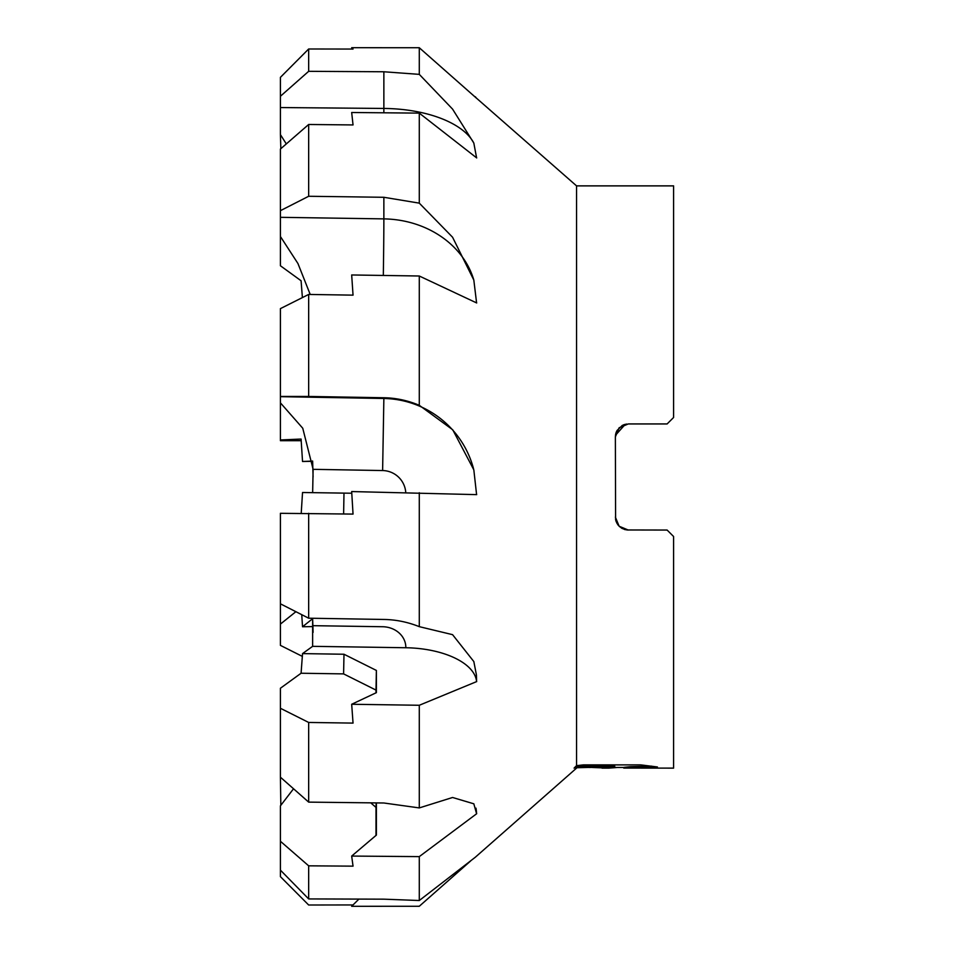 <?xml version="1.0" encoding="UTF-8"?>
<svg xmlns="http://www.w3.org/2000/svg" width="954" height="954" viewBox="0 0 954 954"><rect width="100%" height="100%" fill="white"/><g stroke="black" fill="none" stroke-linecap="round" stroke-linejoin="round"><path stroke-width="1.43" d="M470.62 860.973L419.283 906.264L351.68 906.3L358.895 899.097L353.04 904.941L308.667 905.012L280.404 876.643L280.404 870.131L308.667 898.93L383.866 899.169L419.283 900.516L475.319 857.229L576.55 768.125L576.55 766.754L574.081 768.125L576.55 765.633L583.335 764.893L640.754 764.893L657.413 766.968L638.119 766.909L623.761 768.077L673.596 768.125L673.596 536.518L667.12 530.054L626.838 529.971M625.204 529.673L621.436 528.075M622.33 528.588L619.229 526.334M617.107 523.591L616.069 521.301M615.604 519.584L615.366 436.884L619.134 427.762L628.304 423.946L667.12 423.946L673.596 417.482L673.596 185.875L576.55 185.875L576.55 765.633M615.473 435.286L625.264 424.315M626.826 424.041L624.202 424.613M470.62 93.027L576.55 185.875M475.319 96.771L476.595 98.31M476.702 98.393L419.283 47.736L351.68 47.7L353.04 49.059L308.667 48.988L280.404 77.357L280.404 96.271L308.667 71.323L308.667 48.988M308.667 71.323L383.866 71.765L419.283 74.364L419.283 47.736M419.283 74.364L452.566 109.102L473.828 143.076L476.595 157.851M476.702 157.935L419.283 113.121L351.68 112.5L353.04 124.938L308.667 124.485L280.404 149.051L280.404 210.679L308.667 196.274L308.667 124.485M308.667 196.274L383.866 197.287L419.283 203.142L419.283 113.121M419.283 203.142L452.566 237.224L473.828 280.094L476.595 302.919M476.702 302.967L419.283 276.004L351.68 274.967L353.04 295.144L308.667 294.44L280.404 308.631L280.404 396.447L308.667 396.447L308.667 294.44M308.667 396.447L383.866 397.746C395.862 397.925 407.668 400.441 419.283 405.295L419.283 276.004M419.283 405.295L452.745 429.801L473.828 469.869L476.595 494.625M476.702 494.637L351.68 491.56L353.04 514.087L280.404 513.312L280.404 624.107L295.883 611.693M280.404 603.81L308.667 618.204L383.866 619.456C395.862 619.635 407.668 622.032 419.283 626.659L419.283 492.741M419.283 626.659L452.566 634.66L473.828 661.563L476.416 674.895L476.595 681.609A70.858 34.344 1.1 0 0 405.82 647.742L312.638 646.335L312.638 618.264M476.702 681.573L419.283 705.268L351.68 704.267L353.04 723.096L308.667 722.452L280.404 708.273L280.404 688.251L301.082 673.238L302.537 653.609L312.638 646.335M280.834 805.319L280.404 777.188L308.667 802.123L383.866 802.994L419.283 807.919L419.283 705.268M419.283 807.919L452.566 797.484L473.828 803.805L476.595 813.774A70.858 60.722 1.9 0 0 475.998 808.157M476.702 813.702L419.283 856.62L351.68 856.072L353.04 866.149L308.667 865.827L280.404 841.261L280.404 805.868L293.534 788.779M419.283 900.516L419.283 856.62M301.738 614.674L302.537 626.754L312.638 618.705L313.091 632.383M312.65 492.681L313.115 469.332L302.752 428.239L280.404 402.838L280.404 439.961L301.082 439.055L302.537 461.497L312.638 461.056L313.091 477M310.217 294.464L297.946 263.531L280.404 236.497L280.404 265.749L301.082 280.762L302.394 297.588M286.307 143.923L280.404 134.597L280.834 148.681M617.202 767.481L608.902 768.125L592.446 767.481M608.902 768.125L602.01 768.125M624.56 529.494L628.304 530.054L619.134 526.238L615.366 517.116M589.214 767.481L611.156 766.885L611.156 767.529M623.761 768.077L624.19 767.326L630.57 766.682L651.534 766.134M576.085 766.098L614.722 766.098L614.722 766.754L576.55 766.754M576.55 767.731L614.722 766.754M622.294 425.436L617.059 430.492M617.095 430.421L616.367 431.9M616.045 432.746L615.616 434.368M615.604 434.416L615.366 436.884M615.616 519.644L616.045 521.254M617.608 524.39L618.49 525.535M301.214 513.312L302.537 492.502L351.74 493.23M280.404 134.597L280.404 96.271M280.404 236.497L280.404 210.679M280.404 402.838L280.404 396.447M343.989 493.23L343.619 513.92M308.667 618.204L308.667 513.312M375.995 692.842L375.995 690.088L343.595 673.894L301.082 673.238M302.537 653.609L343.989 654.241L376.389 670.435L376.389 692.652L351.68 704.267M376.389 670.435L375.995 690.088M343.989 654.241L343.595 673.894M308.667 802.123L308.667 722.452M280.404 777.188L280.404 708.273M375.995 835.43L375.995 807.394L370.736 802.839M376.389 802.898L376.389 835.096L351.68 856.072M376.15 802.898L375.995 807.394M308.667 898.93L308.667 865.827M280.404 870.131L280.404 841.261M302.394 656.412L280.404 645.369L280.404 624.107M302.537 626.754L312.96 626.599M301.214 440.688L280.404 440.688L280.404 439.961M302.537 461.497L312.65 461.319M623.677 424.804L622.02 425.579M616.32 432.031L616.01 432.877M280.404 107.552L383.866 108.446A94.47 45.804 180 0 1 473.828 143.076M383.866 71.765L383.866 108.446A70.858 1.073 -89.5 0 1 383.854 112.799M383.866 197.287L383.866 218.883A70.858 0.632 -89.1 0 1 383.317 275.456M280.404 217.321L383.866 218.883A94.47 80.983 180 0 1 473.828 280.094M313.115 469.332L382.614 470.549A23.623 23.611 -179.5 0 1 405.76 492.514M280.404 396.673L383.866 398.486L382.614 470.549M383.866 397.746L383.866 398.486A94.47 94.458 -179.5 0 1 473.554 468.819M313.115 625.681L382.614 626.73A23.623 20.654 -0 0 1 405.82 647.742M611.156 767.481L623.761 767.481"/></g></svg>
